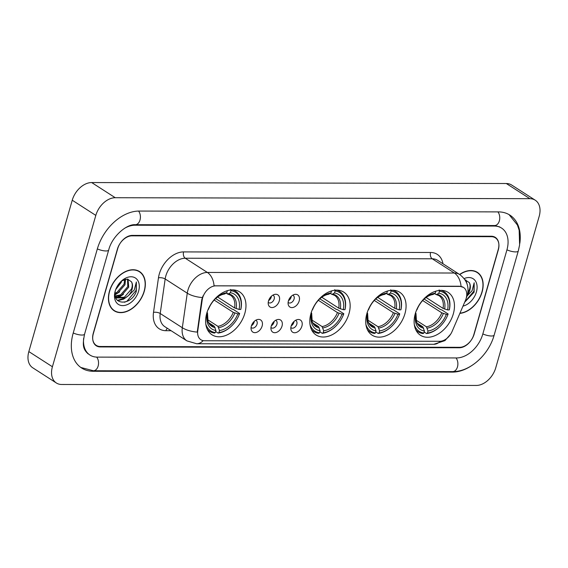 <?xml version="1.0" encoding="UTF-8"?>
<svg xmlns="http://www.w3.org/2000/svg" width="568" height="568" viewBox="0 0 568 568"><rect width="100%" height="100%" fill="white"/><g stroke="black" fill="none" stroke-linecap="round" stroke-linejoin="round"><path stroke-width="0.85" d="M310.944 313.529A25.517 17.501 122.8 0 0 316.163 335.035A25.517 17.501 122.8 0 0 349 313.621A25.517 17.501 122.8 0 0 343.775 292.115A25.517 17.501 122.8 0 0 310.944 313.529M366.871 313.664A25.517 17.501 122.8 0 0 372.097 335.163A25.517 17.501 122.8 0 0 404.927 313.749A25.517 17.501 122.8 0 0 399.709 292.243A25.517 17.501 122.8 0 0 366.871 313.664M415.265 313.77A25.517 17.501 122.8 0 0 420.483 335.276A25.517 17.501 122.8 0 0 453.321 313.863A25.517 17.501 122.8 0 0 448.095 292.357A25.517 17.501 122.8 0 0 415.265 313.77M206.766 313.287A25.517 17.501 122.8 0 0 211.985 334.793A25.517 17.501 122.8 0 0 244.822 313.38A25.517 17.501 122.8 0 0 239.604 291.874A25.517 17.501 122.8 0 0 206.766 313.287M262.132 326.039A7.221 4.956 -57.2 0 1 256.395 332.415A7.221 4.956 -57.2 0 1 251.17 329.518A7.221 4.956 -57.2 0 1 251.361 326.018A7.221 4.956 -57.2 0 1 257.616 319.5A7.221 4.956 -57.2 0 1 262.132 326.039M251.077 327.459A4.331 2.975 122.8 0 0 251.454 327.779A4.331 2.975 122.8 0 0 257.034 324.136A4.331 2.975 122.8 0 0 256.147 320.487A4.331 2.975 122.8 0 0 255.699 320.274M282.019 326.089A7.221 4.956 -57.2 0 1 276.282 332.457A7.221 4.956 -57.2 0 1 271.057 329.568A7.221 4.956 -57.2 0 1 271.248 326.06A7.221 4.956 -57.2 0 1 277.503 319.55A7.221 4.956 -57.2 0 1 282.019 326.089M270.964 327.509A4.331 2.975 122.8 0 0 271.341 327.821A4.331 2.975 122.8 0 0 276.921 324.186A4.331 2.975 122.8 0 0 276.034 320.537A4.331 2.975 122.8 0 0 275.586 320.316M301.906 326.131A7.221 4.956 -57.2 0 1 296.169 332.507A7.221 4.956 -57.2 0 1 290.944 329.61A7.221 4.956 -57.2 0 1 291.135 326.11A7.221 4.956 -57.2 0 1 297.391 319.592A7.221 4.956 -57.2 0 1 301.906 326.131M290.851 327.551A4.331 2.975 122.8 0 0 291.235 327.871A4.331 2.975 122.8 0 0 296.808 324.229A4.331 2.975 122.8 0 0 295.921 320.579A4.331 2.975 122.8 0 0 295.481 320.366M279.286 300.926A7.221 4.956 -57.2 0 1 273.549 307.302A7.221 4.956 -57.2 0 1 268.323 304.405A7.221 4.956 -57.2 0 1 268.515 300.898A7.221 4.956 -57.2 0 1 274.77 294.387A7.221 4.956 -57.2 0 1 279.286 300.926M268.231 302.346A4.331 2.975 122.8 0 0 268.607 302.659A4.331 2.975 122.8 0 0 274.181 299.024A4.331 2.975 122.8 0 0 273.3 295.374A4.331 2.975 122.8 0 0 272.853 295.154M299.173 300.969A7.221 4.956 -57.2 0 1 293.436 307.345A7.221 4.956 -57.2 0 1 288.21 304.455A7.221 4.956 -57.2 0 1 288.402 300.948A7.221 4.956 -57.2 0 1 294.657 294.43A7.221 4.956 -57.2 0 1 299.173 300.969M288.118 302.389A4.331 2.975 122.8 0 0 288.494 302.709A4.331 2.975 122.8 0 0 294.068 299.066A4.331 2.975 122.8 0 0 293.187 295.417A4.331 2.975 122.8 0 0 292.74 295.204M254.258 321.346A4.331 2.975 -57.2 0 1 254.088 322.241A4.331 2.975 -57.2 0 1 251.461 325.698M274.145 321.396A4.331 2.975 -57.2 0 1 273.975 322.29A4.331 2.975 -57.2 0 1 271.348 325.748M294.032 321.438A4.331 2.975 -57.2 0 1 293.862 322.333A4.331 2.975 -57.2 0 1 291.235 325.791M271.412 296.233A4.331 2.975 -57.2 0 1 271.234 297.128A4.331 2.975 -57.2 0 1 268.607 300.586M291.299 296.283A4.331 2.975 -57.2 0 1 291.121 297.171A4.331 2.975 -57.2 0 1 288.501 300.635M202.215 299.854A13 8.918 -57.2 0 1 202.662 297.781A13 8.918 -57.2 0 1 215.783 285.853L459.895 286.421A13 8.918 -57.2 0 1 463.502 287.436A13 8.918 -57.2 0 1 465.419 300.465L452.107 331.435A13 8.918 -57.2 0 1 439.724 341.29L204.48 340.743A13 8.918 -57.2 0 1 200.873 339.728A13 8.918 -57.2 0 1 197.763 330.846L202.215 299.854L201.789 299.577L203.046 295.857M491.32 236.679L131.982 235.848A14.441 9.904 122.8 0 0 117.406 249.096L93.287 333.189A14.441 9.904 122.8 0 0 96.248 345.358A14.441 9.904 122.8 0 0 100.252 346.487L459.597 347.318A14.441 9.904 122.8 0 0 474.173 334.069L498.285 249.977A14.441 9.904 122.8 0 0 495.331 237.807A14.441 9.904 122.8 0 0 491.32 236.679M83.652 338.301A26 17.828 122.8 0 0 89.992 355.078A26 17.828 122.8 0 0 97.206 357.109L456.551 357.946A26 17.828 122.8 0 0 482.786 334.09L506.897 249.998A26 17.828 122.8 0 0 501.579 228.087A26 17.828 122.8 0 0 494.366 226.057L135.028 225.226A26 17.828 122.8 0 0 124.349 228.442M539.16 216.415A19.262 13.206 122.8 0 0 535.219 200.184A19.262 13.206 122.8 0 0 529.88 198.679L115.254 197.721A19.262 13.206 122.8 0 0 95.814 215.393L52.412 366.75A19.262 13.206 122.8 0 0 56.353 382.981A19.262 13.206 122.8 0 0 61.699 384.486L476.325 385.445A19.262 13.206 122.8 0 0 495.757 367.78L539.16 216.415M535.219 200.184L511.647 185.019A19.262 13.206 122.8 0 0 506.301 183.514L91.675 182.555A19.262 13.206 122.8 0 0 72.242 200.22L28.84 351.585A19.262 13.206 122.8 0 0 32.781 367.815L56.353 382.981M519.819 243.374A41.407 28.4 122.8 0 0 509.915 215.13A41.407 28.4 122.8 0 0 498.427 211.892L139.089 211.062A41.407 28.4 122.8 0 0 97.298 249.054L73.187 333.139A41.407 28.4 122.8 0 0 81.657 368.036A41.407 28.4 122.8 0 0 93.145 371.273L452.49 372.104A41.407 28.4 122.8 0 0 470.808 366.168M109.475 291.15A23.352 16.018 122.8 0 0 114.253 310.831A23.352 16.018 122.8 0 0 144.293 291.235A23.352 16.018 122.8 0 0 139.522 271.554A23.352 16.018 122.8 0 0 109.475 291.15M113.124 310A23.352 16.018 122.8 0 0 113.955 310.355M459.867 313.38A23.352 16.018 122.8 0 0 482.097 292.016A23.352 16.018 122.8 0 0 477.326 272.335A23.352 16.018 122.8 0 0 459.604 274.465M203.188 340.63A16.848 11.232 -89.9 0 1 196.663 343.746L186.915 340.878A19.262 13.206 -57.2 0 1 182.314 327.722L187.27 293.195A19.262 13.206 -57.2 0 1 187.937 290.12A19.262 13.206 -57.2 0 1 207.37 272.448A16.848 11.232 90.1 0 1 214.072 285.825L459.604 286.229L463.41 287.373M202.307 297.575L202.314 297.554A16.848 6.802 8.2 0 1 187.27 293.195L165.167 278.973L160.212 313.508A19.262 13.206 122.8 0 0 164.812 326.664L186.915 340.878M171.103 330.711L165.941 330.697A24.076 16.508 -57.2 0 1 153.509 312.372A4.814 1.945 -171.8 0 1 160.212 313.508L182.314 327.722A16.848 6.802 8.2 0 0 197.245 332.102L201.789 299.577M498.235 249.537A14.441 9.904 122.8 0 0 495.275 237.367A14.441 9.904 122.8 0 0 491.27 236.231L132.287 235.4A14.441 9.904 122.8 0 0 117.711 248.656L93.344 333.629A14.441 9.904 122.8 0 0 96.297 345.805A14.441 9.904 122.8 0 0 100.302 346.934L459.292 347.765A14.441 9.904 122.8 0 0 473.868 334.509L498.235 249.537M476.765 272.264A23.352 16.018 122.8 0 0 476.098 271.653M138.961 271.483A23.352 16.018 122.8 0 0 138.294 270.872M144.116 291.235A23.11 15.847 122.8 0 0 139.387 271.76A23.11 15.847 122.8 0 0 109.652 291.15A23.11 15.847 122.8 0 0 114.381 310.625A23.11 15.847 122.8 0 0 144.116 291.235M121.644 281.025L121.247 282.36L115.694 289.63M120.033 282.481L116.639 287.451M125.521 279.207L124.988 284.767L117.824 293.024L115.041 294.004M124.719 279.421L124.051 284.17L116.887 292.421L115.063 293.166M128.041 279.165L128.73 287.181L121.566 295.431L115.638 296.411M127.516 279.087L127.793 286.577L120.629 294.827L115.304 295.907M115.638 289.829C110.71 305.541 131.293 306.237 136.313 291.377L136.37 281.969L134.261 289.957L128.311 295.736A10.884 7.462 122.8 0 0 132.053 289.318A10.884 7.462 122.8 0 0 131.421 281.749C132.479 283.716 132.522 286.123 131.535 288.984L124.371 297.234L116.831 297.632M128.311 295.736L125.308 297.838L117.285 297.959L115.183 295.708M117.285 297.959L115.354 296.553M115.183 291.164A15.698 10.764 122.8 0 0 122.745 305.619A15.698 10.764 122.8 0 0 138.592 291.221A15.698 10.764 122.8 0 0 135.049 277.787A15.698 10.764 122.8 0 0 121.197 281.288A15.698 10.764 122.8 0 0 115.51 290.12A15.698 10.764 122.8 0 0 115.183 291.164M131.421 281.749L127.488 279.087L121.95 280.805M136.37 281.969L136.114 290.34L126.955 301.232L124.491 302.261M123.852 298.463L117.398 300.365M120.104 296.056L116.703 297.533M116.646 297.547L115.73 297.76M116.362 293.649L115.048 294.345M127.189 296.659L123.682 299.123L117.711 300.664M123.448 294.252L119.94 296.716L117.221 297.824M117.114 297.852L115.879 298.122M119.706 291.846L115.084 294.842M459.959 313.16A23.11 15.847 122.8 0 0 481.92 292.016A23.11 15.847 122.8 0 0 477.191 272.541A23.11 15.847 122.8 0 0 459.768 274.571M467.35 295.076A10.884 7.462 122.8 0 0 469.857 290.099A10.884 7.462 122.8 0 0 469.225 282.53C470.283 284.497 470.325 286.904 469.345 289.765L467.819 292.825M465.845 279.953L467.237 284.568M465.32 279.868L466.115 281.721M464.624 302.304L474.117 292.158L474.173 282.757L472.065 290.738L467.095 295.942M462.991 306.116A15.698 10.764 122.8 0 0 476.396 292.002A15.698 10.764 122.8 0 0 464.141 278.583M469.225 282.53L465.05 279.846M474.173 282.757L473.918 291.128L464.752 302.013M215.655 298.562L232.099 309.141L233.327 309.446L239.632 313.5L239.497 313.877A22.919 15.719 122.8 0 1 231.446 326.089A22.919 15.719 122.8 0 1 218.929 332.578L219.518 330.533A20.704 14.2 122.8 0 0 237.836 313.877L233.292 312.343L214.186 300.053M207.569 319.678L217.906 326.323L219.518 330.533M206.624 313.806L207.178 313.806A20.704 14.2 122.8 0 0 215.925 330.526L214.314 326.316L208.889 322.83M230.608 289.41L230.942 290.681A22.919 15.719 122.8 0 1 240.768 309.454L240.903 309.077A23.884 16.38 122.8 0 0 235.471 291.164A23.884 16.38 122.8 0 0 232.724 289.879M218.929 332.578L218.084 333.089A23.884 16.38 122.8 0 0 231.211 326.316L231.446 326.089M218.084 333.089L215.641 331.52M207.32 329.362A23.884 16.38 122.8 0 0 209.635 331.329A23.884 16.38 122.8 0 0 214.498 333.082L215.343 332.571A22.919 15.719 122.8 0 1 205.815 324.122M240.768 309.454L239.107 309.454A20.704 14.2 122.8 0 0 230.359 292.733L230.942 290.681M237.836 313.877L239.497 313.877M215.925 330.526L215.343 332.571M230.359 292.733L228.442 293.89L226.071 293.145M217.601 297.007L234.556 307.913L239.107 309.454M206.965 312.279L207.476 312.947L207.178 313.806M234.556 307.913A17.814 12.219 122.8 0 0 230.402 295.119L227.214 293.876M214.314 326.316A17.814 12.219 122.8 0 1 211.126 325.081C209.152 323.355 208.108 322.028 208.002 321.076L207.476 312.947A18.517 12.702 122.8 0 0 215.173 327.644M227.356 290.674A22.919 15.719 122.8 0 0 227.328 290.674L226.767 292.719A20.704 14.2 122.8 0 0 215.634 298.562A20.704 14.2 122.8 0 0 208.442 309.382L208.158 309.375M215.094 299.08C218.24 296.191 221.35 294.515 224.41 294.046L226.767 292.719M331.506 290.915A22.919 15.719 122.8 0 1 331.534 290.915L330.945 292.96A20.704 14.2 122.8 0 0 319.812 298.803L336.277 309.382L337.506 309.688L343.81 313.742L343.675 314.118A22.919 15.719 122.8 0 1 335.624 326.33A22.919 15.719 122.8 0 1 323.107 332.82L323.696 330.775A20.704 14.2 122.8 0 0 342.014 314.118L337.463 312.585L318.364 300.294M311.747 319.919L322.084 326.564L323.696 330.775M310.803 314.047L311.356 314.047A20.704 14.2 122.8 0 0 320.103 330.768L318.492 326.557L313.067 323.071M334.786 289.652L335.12 290.923A22.919 15.719 122.8 0 1 344.946 309.695L345.081 309.319A23.884 16.38 122.8 0 0 339.65 291.405A23.884 16.38 122.8 0 0 336.902 290.12M323.107 332.82L322.262 333.331A23.884 16.38 122.8 0 0 335.383 326.557L335.624 326.33M322.262 333.331L319.819 331.762M311.498 329.603A23.884 16.38 122.8 0 0 313.806 331.57A23.884 16.38 122.8 0 0 318.669 333.324L319.514 332.812A22.919 15.719 122.8 0 1 309.986 324.363M344.946 309.695L343.285 309.688A20.704 14.2 122.8 0 0 334.531 292.974L335.12 290.923M342.014 314.118L343.675 314.118M320.103 330.768L319.514 332.812M334.531 292.974L332.621 294.132L331.385 294.118L330.249 293.386M321.779 297.249L338.734 308.154L343.285 309.688M311.143 312.521L311.654 313.188L311.356 314.047M338.734 308.154A17.814 12.219 122.8 0 0 334.58 295.36L331.385 294.118M318.492 326.557A17.814 12.219 122.8 0 1 315.304 325.322C313.33 323.597 312.286 322.269 312.18 321.318L311.654 313.188A18.517 12.702 122.8 0 0 319.351 327.885M319.812 298.803A20.704 14.2 122.8 0 0 312.62 309.617L312.336 309.617M319.273 299.322C322.418 296.432 325.528 294.756 328.588 294.288L330.945 292.96M375.76 298.931L392.204 309.51L393.432 309.816L399.737 313.87L399.609 314.253A22.919 15.719 122.8 0 1 391.558 326.458A22.919 15.719 122.8 0 1 379.034 332.954L379.623 330.903A20.704 14.2 122.8 0 0 397.948 314.246L393.397 312.712L374.291 300.422M367.673 320.047L378.011 326.699L379.623 330.903M366.729 314.175L367.283 314.175A20.704 14.2 122.8 0 0 376.037 330.895L374.426 326.692L369.001 323.199M390.72 289.786L391.054 291.05A22.919 15.719 122.8 0 1 400.873 309.823L401.008 309.446A23.884 16.38 122.8 0 0 395.576 291.533A23.884 16.38 122.8 0 0 392.829 290.248M379.034 332.954L378.189 333.466A23.884 16.38 122.8 0 0 391.316 326.692L391.558 326.458M378.189 333.466L375.746 331.889M367.432 329.731A23.884 16.38 122.8 0 0 369.74 331.705A23.884 16.38 122.8 0 0 374.603 333.451L375.448 332.947A22.919 15.719 122.8 0 1 365.92 324.491M400.873 309.823L399.212 309.823A20.704 14.2 122.8 0 0 390.464 293.102L391.054 291.05M397.948 314.246L399.609 314.253M376.037 330.895L375.448 332.947M390.464 293.102L388.547 294.267L386.176 293.514M377.706 297.376L394.668 308.282L399.212 309.823M367.077 312.649L367.588 313.316L367.283 314.175M394.668 308.282A17.814 12.219 122.8 0 0 390.507 295.488L387.319 294.245M374.426 326.692A17.814 12.219 122.8 0 1 371.231 325.45C369.257 323.732 368.22 322.397 368.114 321.452L367.588 313.316A18.517 12.702 122.8 0 0 375.278 328.013M375.2 299.45C378.352 296.56 381.455 294.884 384.522 294.416L386.872 293.095L387.461 291.043A22.919 15.719 122.8 0 0 387.433 291.05M386.872 293.095A20.704 14.2 122.8 0 0 375.746 298.931A20.704 14.2 122.8 0 0 368.554 309.752L368.263 309.752M424.154 299.045L440.598 309.624L441.826 309.929L448.131 313.983L447.996 314.36A22.919 15.719 122.8 0 1 439.944 326.572A22.919 15.719 122.8 0 1 427.427 333.061L428.016 331.016A20.704 14.2 122.8 0 0 446.334 314.36L441.79 312.826L422.684 300.536M416.067 320.16L426.405 326.806L428.016 331.016M415.123 314.289L415.677 314.289A20.704 14.2 122.8 0 0 424.424 331.009L422.812 326.799L417.388 323.313M439.107 289.893L439.44 291.164A22.919 15.719 122.8 0 1 449.267 309.936L449.402 309.56A23.884 16.38 122.8 0 0 443.97 291.647A23.884 16.38 122.8 0 0 441.222 290.362M427.427 333.061L426.582 333.572A23.884 16.38 122.8 0 0 439.71 326.799L439.944 326.572M426.582 333.572L424.14 332.003M415.819 329.845A23.884 16.38 122.8 0 0 418.133 331.811A23.884 16.38 122.8 0 0 422.99 333.565L423.834 333.054A22.919 15.719 122.8 0 1 414.306 324.605M449.267 309.936L447.605 309.929A20.704 14.2 122.8 0 0 438.858 293.216L439.44 291.164M446.334 314.36L447.996 314.36M424.424 331.009L423.834 333.054M438.858 293.216L436.941 294.373L435.706 294.359L434.57 293.628M426.099 297.49L443.054 308.396L447.605 309.929M415.464 312.762L415.975 313.429L415.677 314.289M443.054 308.396A17.814 12.219 122.8 0 0 438.901 295.601L435.706 294.359M422.812 326.799A17.814 12.219 122.8 0 1 419.624 325.563C417.65 323.838 416.607 322.51 416.5 321.559L415.975 313.429A18.517 12.702 122.8 0 0 423.671 328.126M435.855 291.157L435.265 293.202A20.704 14.2 122.8 0 0 424.133 299.045A20.704 14.2 122.8 0 0 416.94 309.858L416.656 309.858M423.593 299.563C426.738 296.673 429.848 294.998 432.908 294.529L435.265 293.202M197.763 330.846L197.337 330.569M497.902 211.892A7.703 5.133 90.1 0 1 499.343 220.867A7.703 5.133 90.1 0 1 494.614 225.539L499.812 226.951M509.063 214.612L517.42 225.027L519.159 230.225L519.621 244.893L518.279 250.999A7.703 2.251 -164 0 1 515.588 251.908A7.703 2.251 -164 0 1 506.947 249.835M518.279 250.999L494.167 335.084A7.703 2.251 -164 0 1 491.476 336A7.703 2.251 -164 0 1 482.835 333.927M494.167 335.084C488.821 354.688 470.063 371.948 452.731 371.593A7.703 5.133 -89.9 0 0 457.467 366.921A7.703 5.133 -89.9 0 0 456.026 357.939M80.826 367.475L93.393 370.755A7.703 5.133 -89.9 0 0 98.122 366.09A7.703 5.133 -89.9 0 0 96.674 357.102M73.237 332.976A7.703 2.251 16 0 0 81.877 335.049A7.703 2.251 16 0 0 84.568 334.14L108.68 250.048C112.066 236.181 126.927 223.835 135.269 224.708L494.614 225.539M97.348 248.891A7.703 2.251 16 0 0 105.989 250.964A7.703 2.251 16 0 0 108.68 250.048M138.564 211.069A7.703 5.133 90.1 0 1 140.005 220.036A7.703 5.133 90.1 0 1 135.269 224.708M506.301 183.514L529.88 198.679M28.84 351.585L52.412 366.75M72.242 200.22L95.814 215.393M91.675 182.555L115.254 197.721M451.688 371.586L452.49 372.104M92.307 370.734L93.145 371.273M493.564 225.539L494.366 226.057M134.282 224.743L135.028 225.226M430.572 252.483A4.814 3.209 -89.9 0 0 432.248 258.802L185.267 258.227A19.262 13.206 122.8 0 0 165.835 275.899A19.262 13.206 122.8 0 0 165.167 278.973A4.814 1.945 -171.8 0 0 158.465 277.837A24.076 16.508 -57.2 0 1 183.592 251.908L430.572 252.483A24.076 16.508 -57.2 0 1 442.976 263.772M437.594 260.307A19.262 13.206 122.8 0 0 432.248 258.802L454.35 273.023A19.262 13.206 -57.2 0 1 459.697 274.529L437.594 260.307M461.053 286.4A16.848 11.232 -89.9 0 0 454.35 273.023L207.37 272.448L185.267 258.227A4.814 3.209 -89.9 0 1 183.592 251.908M440.207 341.276A16.848 11.232 90.1 0 1 433.767 344.3L196.663 343.746M466.278 297.951A16.848 2.904 23.3 0 0 466.413 297.767L466.186 298.299M153.509 312.372L158.465 277.837M167.404 328.325A4.814 3.209 -89.9 0 0 165.941 330.697M217.906 326.323A17.814 12.219 122.8 0 0 233.292 312.343M236.132 308.587A18.517 12.702 122.8 0 0 228.442 293.89M218.758 327.651A18.517 12.702 122.8 0 0 234.861 313.011M224.85 293.883A18.517 12.702 122.8 0 0 215.357 298.832M322.084 326.564A17.814 12.219 122.8 0 0 337.463 312.585M340.31 308.829A18.517 12.702 122.8 0 0 332.621 294.132M322.936 327.892A18.517 12.702 122.8 0 0 339.039 313.252M329.028 294.125A18.517 12.702 122.8 0 0 319.536 299.073M378.011 326.699A17.814 12.219 122.8 0 0 393.397 312.712M396.237 308.956A18.517 12.702 122.8 0 0 388.547 294.267M378.87 328.02A18.517 12.702 122.8 0 0 394.966 313.38M384.955 294.252A18.517 12.702 122.8 0 0 375.462 299.201M426.405 326.806A17.814 12.219 122.8 0 0 441.79 312.826M444.63 309.07A18.517 12.702 122.8 0 0 436.941 294.373M427.257 328.134A18.517 12.702 122.8 0 0 443.36 313.493M433.349 294.366A18.517 12.702 122.8 0 0 423.856 299.315M88.225 353.942C82.069 348.596 82.836 343.356 84.568 334.14M452.731 371.593L93.393 370.755M466.413 297.767L467.272 295.374C469.395 286.932 466.868 279.981 459.697 274.529M450.644 334.169L444.936 340.623L433.767 344.3M137.463 270.517L139.387 271.76M112.45 309.39L114.381 310.625M475.267 271.298L477.191 272.541M233.526 289.914L235.471 291.164M207.689 330.079L209.635 331.329M337.704 290.156L339.65 291.405M311.86 330.32L313.806 331.57M393.638 290.284L395.576 291.533M367.794 330.448L369.74 331.705M442.025 290.397L443.97 291.647M416.188 330.562L418.133 331.811"/></g></svg>
